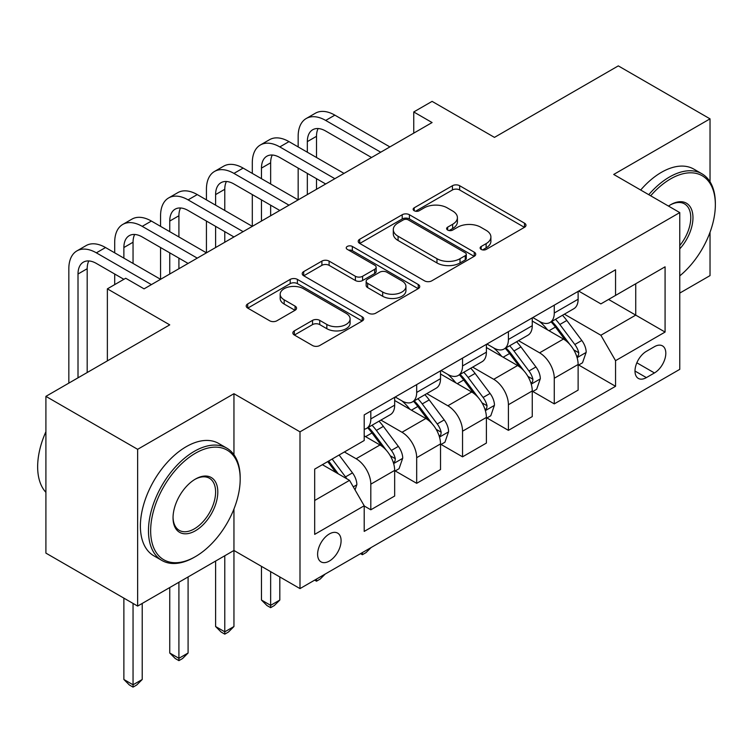 <?xml version="1.0" encoding="UTF-8"?>
<svg xmlns="http://www.w3.org/2000/svg" width="753" height="753" viewBox="0 0 753 753"><rect width="100%" height="100%" fill="white"/><g stroke="black" fill="none" stroke-linecap="round" stroke-linejoin="round"><path stroke-width="1.13" d="M481.176 249.403A3.567 2.061 0 0 0 486.222 249.403L524.483 227.312A5.092 2.937 0 0 0 525.98 225.232A5.092 2.937 0 0 0 524.483 223.152L459.659 185.718A5.092 2.937 0 0 0 452.449 185.718L414.188 207.819A3.567 2.061 0 0 0 413.143 209.268A3.567 2.061 0 0 0 414.188 210.727A3.567 2.061 0 0 0 419.233 210.727L424.184 207.866A16.302 9.412 0 0 1 447.235 207.866L452.628 210.991A16.302 9.412 0 0 1 457.41 217.636A16.302 9.412 0 0 1 452.628 224.29L447.677 227.152A3.567 2.061 0 0 0 446.633 228.611A3.567 2.061 0 0 0 447.677 230.06A3.567 2.061 0 0 0 452.722 230.06L457.673 227.208A16.302 9.412 0 0 1 480.725 227.208L486.127 230.324A16.302 9.412 0 0 1 490.9 236.979A16.302 9.412 0 0 1 486.127 243.633L481.176 246.495A3.567 2.061 0 0 0 480.132 247.944A3.567 2.061 0 0 0 481.176 249.403L481.176 246.495M329.353 561.06A16.604 9.591 120 0 0 340.196 546.433A16.604 9.591 120 0 0 337.655 533.124A16.604 9.591 120 0 0 329.353 533.952A16.604 9.591 120 0 0 318.5 548.579A16.604 9.591 120 0 0 321.051 561.889A16.604 9.591 120 0 0 329.353 561.06M294.348 330.859A5.092 2.937 0 0 0 292.851 332.939A5.092 2.937 0 0 0 294.348 335.019L312.533 345.523A5.092 2.937 0 0 0 319.733 345.523L362.231 320.985A5.092 2.937 0 0 0 363.727 318.905A5.092 2.937 0 0 0 362.231 316.825L297.407 279.401A5.092 2.937 0 0 0 290.206 279.401L247.709 303.93A5.092 2.937 0 0 0 246.212 306.01A5.092 2.937 0 0 0 247.709 308.09L269.678 320.778A5.092 2.937 0 0 0 276.878 320.778L295.063 310.274A5.092 2.937 0 0 0 296.56 308.193A5.092 2.937 0 0 0 295.063 306.113L284.173 299.826A13.629 7.869 0 0 1 280.182 294.263A13.629 7.869 0 0 1 288.587 286.997A13.629 7.869 0 0 1 303.44 288.7L346.116 313.342A13.629 7.869 0 0 1 350.107 318.905A13.629 7.869 0 0 1 341.693 326.171A13.629 7.869 0 0 1 326.849 324.468L319.733 320.364A5.092 2.937 0 0 0 312.533 320.364L294.348 330.859L294.348 335.019M710.032 181.793L710.032 118.852L618.298 65.888L494.467 137.385L432.09 101.373L413.745 111.962L432.09 122.551L144.058 288.851L125.713 278.252L107.368 288.851L107.368 360.875M233.948 454.746L233.948 393.706L137.639 449.315L45.905 396.36L169.745 324.863L107.368 288.851M233.948 393.706L299.995 431.836L679.761 212.591L679.761 369.346L299.995 588.601L299.995 431.836M710.032 118.852L613.714 174.451L679.761 212.591M424.541 280.85A5.092 2.937 0 0 0 431.742 280.85L474.239 256.312A5.092 2.937 0 0 0 475.736 254.241A5.092 2.937 0 0 0 474.239 252.161L409.416 214.727A5.092 2.937 0 0 0 402.215 214.727L359.708 239.266A5.092 2.937 0 0 0 358.221 241.346A5.092 2.937 0 0 0 359.708 243.426L424.541 280.85M348.714 250.175A3.567 2.061 0 0 1 352.329 250.674L352.329 246.438L418.235 284.493A5.092 2.937 0 0 1 419.732 286.573A5.092 2.937 0 0 1 418.235 288.653L375.738 313.182A5.092 2.937 0 0 1 368.537 313.182L303.704 275.758L303.704 271.598A5.092 2.937 0 0 0 302.217 273.678A5.092 2.937 0 0 0 303.704 275.758M303.704 271.598L321.898 261.103A5.092 2.937 0 0 1 329.099 261.103L355.388 276.276A5.092 2.937 0 0 0 362.598 276.276L374.655 269.31A5.092 2.937 0 0 0 376.152 267.23A5.092 2.937 0 0 0 374.655 265.15L347.284 249.347A3.567 2.061 0 0 1 346.239 247.897A3.567 2.061 0 0 1 348.441 245.996A3.567 2.061 0 0 1 352.329 246.438M137.639 449.315L137.639 606.08L45.905 553.116L45.905 396.36M679.761 293.086L710.032 275.607L710.032 232.263M654.442 346.681L646.366 351.34A16.086 9.29 120 0 0 635.861 365.516A16.086 9.29 120 0 0 638.328 378.411A16.086 9.29 120 0 0 646.366 377.611L654.442 372.951A16.086 9.29 120 0 0 664.946 358.776A16.086 9.29 120 0 0 662.48 345.881A16.086 9.29 120 0 0 654.442 346.681M578.671 291.072L600.875 303.892L615.549 295.421L615.549 269.781L364.207 414.894L364.207 440.524L314.679 469.128L314.679 534.376L364.207 505.771L364.207 531.402L615.549 386.298L615.549 360.668L600.875 335.245L564.383 314.18M615.549 295.421L665.078 266.816L665.078 332.064L615.549 360.668M137.639 606.08L233.948 550.471L299.995 588.601M413.745 111.962L413.745 133.149M608.575 299.44L635.73 315.121L635.73 283.768L665.078 266.816M600.875 335.245L635.73 315.121L665.078 332.064M314.679 500.481L349.533 480.348L322.378 464.676M364.207 505.988L370.815 509.8L370.815 484.17A20.755 11.982 -120 0 0 356.131 458.746L344.394 451.969M370.815 509.8L394.666 496.029L394.666 470.399A20.755 11.982 -120 0 0 379.983 444.976L364.207 435.865M395.212 470.926L416.682 483.322L416.682 457.683A20.755 11.982 -120 0 0 401.998 432.269L380.924 420.099M416.682 483.322L440.524 469.552L440.524 443.912A20.755 11.982 -120 0 0 425.85 418.499L394.666 400.492M441.079 444.449L462.54 456.836L462.54 431.205A20.755 11.982 -120 0 0 447.866 405.782L426.791 393.621M462.54 456.836L486.391 443.065L486.391 417.435A20.755 11.982 -120 0 0 471.717 392.012L440.524 374.006M486.946 417.962L508.407 430.358L508.407 404.728A20.755 11.982 -120 0 0 493.733 379.305L472.658 367.135M508.407 430.358L532.258 416.588L532.258 390.958A20.755 11.982 -120 0 0 517.584 365.534L486.391 347.528M532.804 391.485L554.274 403.881L554.274 378.251A20.755 11.982 -120 0 0 539.6 352.828L518.525 340.657M554.274 403.881L578.125 390.11L578.125 364.48A20.755 11.982 -120 0 0 563.442 339.057L532.258 321.051M532.804 317.55L539.6 321.475A20.755 11.982 -120 0 0 549.972 322.5A20.755 11.982 -120 0 0 554.274 313.003L554.274 305.163M486.946 344.036L493.733 347.952A20.755 11.982 -120 0 0 504.105 348.978A20.755 11.982 -120 0 0 508.407 339.481L508.407 331.64M441.079 370.514L447.866 374.429A20.755 11.982 -120 0 0 458.248 375.465A20.755 11.982 -120 0 0 462.54 365.958L462.54 358.117M395.212 396.991L401.998 400.916A20.755 11.982 -120 0 0 412.38 401.942A20.755 11.982 -120 0 0 416.682 392.435L416.682 384.604M578.671 365.007L615.549 386.298M549.972 322.5L573.824 308.73A20.755 11.982 -120 0 0 578.125 299.233L578.125 291.392M504.105 348.978L527.957 335.207A20.755 11.982 -120 0 0 532.258 325.71L532.258 317.87M458.248 375.465L482.089 361.694A20.755 11.982 -120 0 0 486.391 352.188L486.391 344.347M412.38 401.942L436.232 388.171A20.755 11.982 -120 0 0 440.524 378.665L440.524 370.834M364.207 429.257A20.755 11.982 -120 0 0 366.513 428.419L390.365 414.649A20.755 11.982 -120 0 0 394.666 405.152L394.666 397.311M366.513 428.419A20.755 11.982 -120 0 0 370.815 418.922L370.815 411.082M349.533 480.348L364.207 505.771M224.78 555.77L224.78 631.823L233.948 626.524L233.948 509M482.598 249.902L486.127 247.869A16.302 9.412 0 0 0 490.9 241.214L490.9 236.979M457.41 217.636L457.41 221.881A16.302 9.412 0 0 1 452.628 228.536L449.108 230.569M524.417 227.35L459.659 189.963A5.092 2.937 0 0 0 452.449 189.963L415.609 211.226M474.174 256.359L409.416 218.963A5.092 2.937 0 0 0 402.215 218.963L359.783 243.464M465.241 255.691A3.567 2.061 0 0 0 466.286 254.241A3.567 2.061 0 0 0 465.241 252.782L408.333 219.923A3.567 2.061 0 0 0 403.288 219.923L398.073 222.944A16.302 9.412 0 0 0 393.292 229.599A16.302 9.412 0 0 0 398.073 236.254L436.966 258.703A16.302 9.412 0 0 0 460.017 258.703L465.241 255.691L465.241 259.926A3.567 2.061 0 0 0 466.286 258.477L466.286 254.241M393.292 229.599L393.292 233.835A16.302 9.412 0 0 0 398.073 240.489L398.073 236.254M465.241 259.926L460.017 262.948A16.302 9.412 0 0 1 436.966 262.948L398.073 240.489M303.779 275.796L321.898 265.338L321.898 261.103M376.152 267.23L376.152 271.466A5.092 2.937 0 0 1 374.655 273.546L362.598 280.511A5.092 2.937 0 0 1 355.388 280.511L329.099 265.338A5.092 2.937 0 0 0 321.898 265.338M352.329 250.674L418.169 288.691M382.675 292.032A13.629 7.869 0 0 0 397.518 293.736A13.629 7.869 0 0 0 405.933 286.469A13.629 7.869 0 0 0 401.942 280.907L386.901 272.219A5.092 2.937 0 0 0 379.7 272.219L367.633 279.184A5.092 2.937 0 0 0 366.146 281.264A5.092 2.937 0 0 0 367.633 283.344L382.675 292.032L382.675 296.268A13.629 7.869 0 0 0 397.518 297.972A13.629 7.869 0 0 0 405.933 290.705L405.933 286.469M366.146 281.264L366.146 285.509A5.092 2.937 0 0 0 367.633 287.58L367.633 283.344M382.675 296.268L367.633 287.58M350.107 318.905L350.107 323.141A13.629 7.869 0 0 1 341.693 330.407A13.629 7.869 0 0 1 326.849 328.703L319.733 324.599A5.092 2.937 0 0 0 312.533 324.599L294.414 335.057M280.182 294.263L280.182 298.499A13.629 7.869 0 0 0 284.173 304.061L284.173 299.826M294.997 310.311L284.173 304.061M362.165 321.023L297.407 283.636A5.092 2.937 0 0 0 290.206 283.636L247.775 308.128M578.125 365.327L582.521 362.786L586.192 352.188A13.752 7.935 -120 0 0 581.805 340.478L566.811 320.467A39.693 22.919 -120 0 0 562.482 315.281M547.572 329.889A39.693 22.919 -120 0 0 539.44 321.39M576.873 356.903L578.464 355.171L578.765 352.771A13.752 7.935 -120 0 0 574.831 344.507L559.837 324.496A39.693 22.919 -120 0 0 555.507 319.3M551.817 321.437A32.953 19.023 60 0 1 557.22 327.583L569.908 344.526M551.102 321.851A39.693 22.919 60 0 1 555.441 327.037L565.409 340.337M371.06 547.582L366.043 552.598L362.372 554.716L360.536 553.653M362.372 552.589L362.372 554.716M298.16 146.92L298.16 136.321A38.921 22.468 60 0 1 306.226 118.513L315.394 113.214A38.921 22.468 60 0 1 334.859 115.143L389.894 146.92M306.226 118.513A38.921 22.468 60 0 1 325.682 120.433L380.717 152.21M371.549 157.509L325.682 131.031A25.941 14.975 -120 0 0 312.711 129.742A25.941 14.975 -120 0 0 307.337 141.62L307.337 152.21M318.133 128.547A25.941 14.975 -120 0 0 316.505 136.321L316.505 157.509M307.337 173.397L307.337 194.585M316.505 178.696L316.505 189.285M206.435 199.874L206.435 189.285A38.921 22.468 60 0 1 214.492 171.468L223.669 166.178A38.921 22.468 60 0 1 243.125 168.098L298.16 199.874L298.16 168.098M532.258 391.805L536.663 389.263L540.325 378.665A13.752 7.935 -120 0 0 535.938 366.956L520.944 346.945A39.693 22.919 -120 0 0 516.614 341.758M501.705 356.367A39.693 22.919 -120 0 0 493.582 347.867M531.006 383.381L532.606 381.658L532.908 379.258A13.752 7.935 -120 0 0 528.964 370.984L513.979 350.973A39.693 22.919 -120 0 0 509.649 345.787M505.95 347.914A32.953 19.023 60 0 1 511.362 354.07L524.05 371.003M505.244 348.328A39.693 22.919 60 0 1 509.574 353.515L519.542 366.815M325.192 574.059L320.176 579.076L316.505 581.194L314.669 580.13M316.505 579.066L316.505 581.194M486.391 418.282L490.796 415.741L494.467 405.152A13.752 7.935 -120 0 0 490.071 393.442L475.087 373.422A39.693 22.919 -120 0 0 470.747 368.236M455.838 382.853A39.693 22.919 -120 0 0 447.715 374.345M485.139 409.858L486.739 408.135L487.04 405.735A13.752 7.935 -120 0 0 483.106 397.462L468.112 377.451A39.693 22.919 -120 0 0 463.782 372.264M460.083 374.401A32.953 19.023 60 0 1 465.495 380.547L478.183 397.48M459.377 374.806A39.693 22.919 60 0 1 463.707 379.992L473.675 393.301M270.647 571.659L270.647 605.346L279.815 600.047L279.815 576.949M279.815 600.047L274.308 605.553L270.647 607.671L266.976 605.553L261.47 600.047L261.47 566.36M261.47 600.047L270.647 605.346L270.647 607.671M440.524 444.759L444.929 442.218L448.6 431.629A13.752 7.935 -120 0 0 444.214 419.92L429.219 399.909A39.693 22.919 -120 0 0 424.89 394.723M409.98 409.331A39.693 22.919 -120 0 0 401.848 400.822M439.272 436.345L440.872 434.613L441.173 432.213A13.752 7.935 -120 0 0 437.239 423.948L422.245 403.928A39.693 22.919 -120 0 0 417.915 398.742M414.225 400.878A32.953 19.023 60 0 1 419.628 407.025L432.316 423.958M413.51 401.283A39.693 22.919 60 0 1 417.84 406.469L427.808 419.779M233.948 626.524L228.451 632.031L224.78 634.148L221.109 632.031L215.603 626.524L215.603 561.06M215.603 626.524L224.78 631.823L224.78 634.148M252.302 173.397L252.302 162.808A38.921 22.468 60 0 1 260.359 144.99L269.527 139.691A38.921 22.468 60 0 1 288.992 141.62L344.027 173.397M260.359 144.99A38.921 22.468 60 0 1 279.815 146.92L334.859 178.696M325.682 183.986L279.815 157.509A25.941 14.975 -120 0 0 266.844 156.219A25.941 14.975 -120 0 0 261.47 168.098L261.47 178.696M272.266 155.024A25.941 14.975 -120 0 0 270.647 162.808L270.647 183.986M261.47 199.874L261.47 221.062M270.647 205.174L270.647 215.763M160.568 226.352L160.568 215.763A38.921 22.468 60 0 1 168.625 197.945L177.802 192.655A38.921 22.468 60 0 1 197.258 194.585L252.302 226.352L252.302 194.585M214.492 171.468A38.921 22.468 60 0 1 233.948 173.397L288.992 205.174M279.815 210.473L233.948 183.986A25.941 14.975 -120 0 0 220.977 182.706A25.941 14.975 -120 0 0 215.603 194.585L215.603 205.174M226.408 181.511A25.941 14.975 -120 0 0 224.78 189.285L224.78 210.473M215.603 226.352L215.603 247.539M224.78 231.651L224.78 242.24M114.701 252.839L114.701 242.24A38.921 22.468 60 0 1 122.767 224.432L131.935 219.132A38.921 22.468 60 0 1 151.391 221.062L206.435 252.839L206.435 221.062M168.625 197.945A38.921 22.468 60 0 1 188.09 199.874L243.125 231.651M233.948 236.95L188.09 210.473A25.941 14.975 -120 0 0 175.11 209.183A25.941 14.975 -120 0 0 169.745 221.062L169.745 231.651M180.541 207.988A25.941 14.975 -120 0 0 178.913 215.763L178.913 236.95M169.745 252.839L169.745 274.017M178.913 258.128L178.913 268.727M68.834 383.117L68.834 268.727A38.921 22.468 60 0 1 76.9 250.909L86.068 245.61A38.921 22.468 60 0 1 105.533 247.539L160.568 279.316L160.568 247.539M394.666 471.246L399.062 468.705L402.733 458.106A13.752 7.935 -120 0 0 398.346 446.397L383.352 426.386A39.693 22.919 -120 0 0 379.023 421.2M393.414 462.822L395.005 461.09L395.306 458.699A13.752 7.935 -120 0 0 391.372 450.426L376.378 430.415A39.693 22.919 -120 0 0 372.048 425.229M368.358 427.356A32.953 19.023 60 0 1 373.761 433.502L386.449 450.445M367.643 427.77A39.693 22.919 60 0 1 371.982 432.956L381.95 446.256M178.913 582.248L178.913 658.301L188.09 653.002L188.09 576.949M188.09 653.002L182.584 658.517L178.913 660.635L175.242 658.517L169.745 653.002L169.745 587.547M169.745 653.002L178.913 658.301L178.913 660.635M122.767 224.432A38.921 22.468 60 0 1 142.223 226.352L197.258 258.128M188.09 263.428L142.223 236.95A25.941 14.975 -120 0 0 129.252 235.661A25.941 14.975 -120 0 0 123.878 247.539L123.878 258.128M134.674 234.465A25.941 14.975 -120 0 0 133.046 242.24L133.046 263.428M114.701 284.615L114.701 274.017M679.761 275.89A63.308 36.549 120 0 0 715.35 204.75A63.308 36.549 120 0 0 670.584 178.903A63.308 36.549 120 0 0 650.677 195.799M648.757 194.688A64.862 37.452 -60 0 1 669.483 177.002A64.862 37.452 -60 0 1 701.918 173.783A64.862 37.452 -60 0 1 715.35 203.479L715.35 204.75M668.485 206.077A31.654 18.279 -60 0 1 670.584 204.75L670.584 204.75A31.654 18.279 -60 0 1 692.468 212.544A31.654 18.279 -60 0 1 679.761 248.876M640.681 190.029A64.862 37.452 -60 0 1 661.416 172.333A64.862 37.452 -60 0 1 693.842 169.124L701.918 173.783M679.761 245.544A30.092 17.375 120 0 0 684.533 203.894A30.092 17.375 120 0 0 670.029 205.08M194.321 557.248L195.422 556.618A63.308 36.549 120 0 0 240.188 479.077A63.308 36.549 120 0 0 195.422 453.24A63.308 36.549 120 0 0 150.656 530.771A63.308 36.549 120 0 0 195.422 556.618L194.321 557.248A64.862 37.452 -60 0 1 161.895 560.467A64.862 37.452 -60 0 1 151.955 508.491A64.862 37.452 -60 0 1 194.321 451.329A64.862 37.452 -60 0 1 226.757 448.12A64.862 37.452 -60 0 1 240.188 477.807L240.188 479.077M195.422 530.771A31.654 18.279 -60 0 1 173.039 517.848A31.654 18.279 -60 0 1 195.422 479.077L195.422 479.077A31.654 18.279 -60 0 1 217.805 492.001A31.654 18.279 -60 0 1 195.422 530.771M173.049 517.198A30.092 17.375 120 0 0 179.28 530.357A30.092 17.375 120 0 0 194.321 528.86A30.092 17.375 120 0 0 213.984 502.345A30.092 17.375 120 0 0 209.372 478.221A30.092 17.375 120 0 0 194.867 479.407M161.895 560.467L153.819 555.799A64.862 37.452 -60 0 1 143.879 503.823A64.862 37.452 -60 0 1 186.255 446.67A64.862 37.452 -60 0 1 218.681 443.461L226.757 448.12M45.905 492.34A64.862 37.452 -60 0 1 45.905 431.714M355.039 489.883L356.866 484.584A13.752 7.935 -120 0 0 352.479 472.875L339.104 455.019M346.757 478.748A13.752 7.935 -120 0 0 345.505 476.903L332.129 459.048M328.685 461.034L338.295 473.863M327.724 461.589L335.876 472.47M133.046 603.435L133.046 684.778L142.223 679.488L142.223 603.435M142.223 679.488L136.717 684.995L133.046 687.113L129.384 684.995L123.878 679.488L123.878 598.136M123.878 679.488L133.046 684.778L133.046 687.113M76.9 250.909A38.921 22.468 60 0 1 96.356 252.839L151.391 284.615M123.878 279.316L96.356 263.428A25.941 14.975 -120 0 0 83.385 262.148A25.941 14.975 -120 0 0 78.011 274.017L78.011 377.818M88.807 260.943A25.941 14.975 -120 0 0 87.188 268.727L87.188 372.528M356.131 458.746L379.983 444.976M401.998 432.269L425.85 418.499M447.866 405.782L471.717 392.012M493.733 379.305L517.584 365.534M539.6 352.828L563.442 339.057M554.274 313.003L578.125 299.233M554.274 378.251L578.125 364.48M508.407 404.728L532.258 390.958M508.407 339.481L532.258 325.71M462.54 431.205L486.391 417.435M462.54 365.958L486.391 352.188M416.682 457.683L440.524 443.912M416.682 392.435L440.524 378.665M370.815 484.17L394.666 470.399M370.815 418.922L394.666 405.152M636.85 362.795L654.442 372.951M634.995 371.041L646.366 377.611M486.127 247.869L486.127 243.633M447.677 230.06L447.677 227.152M452.628 228.536L452.628 224.29M414.188 210.727L414.188 207.819M452.449 189.963L452.449 185.718M459.659 189.963L459.659 185.718M524.483 227.312L524.483 223.152M359.708 243.426L359.708 239.266M402.215 218.963L402.215 214.727M409.416 218.963L409.416 214.727M474.239 256.312L474.239 252.161M436.966 262.948L436.966 258.703M460.017 262.948L460.017 258.703M329.099 265.338L329.099 261.103M355.388 280.511L355.388 276.276M362.598 280.511L362.598 276.276M374.655 273.546L374.655 269.31M418.235 288.653L418.235 284.493M312.533 324.599L312.533 320.364M319.733 324.599L319.733 320.364M326.849 328.703L326.849 324.468M295.063 310.274L295.063 306.113M247.709 308.09L247.709 303.93M290.206 283.636L290.206 279.401M297.407 283.636L297.407 279.401M362.231 320.985L362.231 316.825M577.099 357.656L586.107 352.451M559.837 324.496L566.811 320.467M549.031 330.736L555.441 327.037M574.831 344.507L581.805 340.478M573.748 349.872L578.765 352.771M334.859 115.143L325.682 120.433M316.505 136.321L307.337 141.62M531.232 384.134L540.24 378.938M513.979 350.973L520.944 346.945M503.164 357.214L509.574 353.515M528.964 370.984L535.938 366.956M527.881 376.349L532.908 379.258M485.365 410.611L494.373 405.415M468.112 377.451L475.087 373.422M457.297 383.691L463.707 379.992M483.106 397.462L490.071 393.442M482.014 402.836L487.04 405.735M439.498 437.098L448.506 431.893M422.245 403.928L429.219 399.909M411.439 410.169L417.84 406.469M437.239 423.948L444.214 419.92M436.147 429.314L441.173 432.213M288.992 141.62L279.815 146.92M270.647 162.808L261.47 168.098M243.125 168.098L233.948 173.397M224.78 189.285L215.603 194.585M197.258 194.585L188.09 199.874M178.913 215.763L169.745 221.062M393.631 463.575L402.639 458.37M376.378 430.415L383.352 426.386M365.572 436.655L371.982 432.956M391.372 450.426L398.346 446.397M390.28 455.791L395.306 458.699M151.391 221.062L142.223 226.352M133.046 242.24L123.878 247.539M353.289 486.871L356.781 484.857M345.505 476.903L352.479 472.875M105.533 247.539L96.356 252.839M87.188 268.727L78.011 274.017"/></g></svg>
